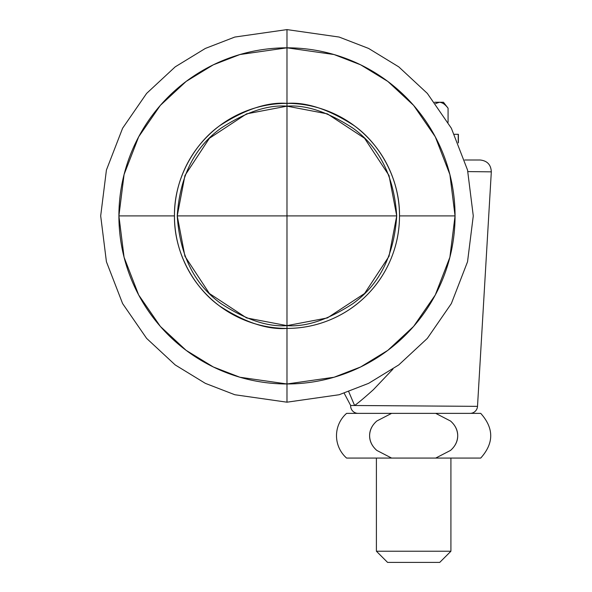<?xml version="1.0" encoding="UTF-8"?>
<svg xmlns="http://www.w3.org/2000/svg" width="592" height="592" viewBox="0 0 592 592"><rect width="100%" height="100%" fill="white"/><g stroke="black" fill="none" stroke-linecap="round" stroke-linejoin="round"><path stroke-width="0.89" d="M396.721 215.895L286.979 215.895L286.979 325.637L327.376 317.934L364.576 293.491L389.018 256.292L396.721 215.895C394.087 255.367 379.457 284.626 352.825 303.689C328.005 319.784 306.057 327.102 286.979 325.637L286.979 328.412C301.898 328.412 316.254 325.563 330.04 319.85C343.826 314.137 355.992 306.012 366.544 295.46C377.097 284.907 385.222 272.742 390.935 258.956C396.647 245.169 399.504 230.813 399.504 215.895C399.504 200.969 396.647 186.621 390.935 172.834C385.222 159.048 377.097 146.883 366.544 136.33C355.992 125.778 343.826 117.645 330.04 111.94C316.254 106.227 301.898 103.371 286.979 103.371L286.979 106.153C306.057 104.688 328.005 112.006 352.825 128.101C379.457 147.156 394.087 176.423 396.721 215.895L389.018 175.498L364.576 138.291L327.376 113.856L286.979 106.153L246.583 113.856L209.383 138.291L184.941 175.498L177.237 215.895L286.979 215.895L286.979 106.153L286.979 215.895L177.237 215.895L184.941 256.292L209.383 293.491L246.583 317.934L286.979 325.637L286.979 215.895L396.721 215.895M367.528 405.587L391.305 405.742M392.94 369.119L373.419 389.662C364.827 397.395 358.552 402.671 354.608 405.505L350.656 405.476A7.452 7.452 0 0 0 358.093 413.364A7.452 7.452 0 0 1 350.656 405.476L354.564 405.505M467.932 171.599L491.316 171.843L477.507 406.349L491.316 171.843L471.269 171.636M354.608 405.505L477.507 406.349L354.608 405.505L348.725 391.66L354.608 405.505L350.656 405.476L344.167 393.192M480.156 160.003L464.69 160.003L480.156 160.003C487.246 160.772 490.968 164.724 491.316 171.843M286.979 103.371C272.061 103.371 257.705 106.227 243.919 111.94C230.133 117.645 217.967 125.778 207.415 136.33C196.862 146.883 188.73 159.048 183.024 172.834C177.311 186.621 174.455 200.969 174.455 215.895C174.455 230.813 177.311 245.169 183.024 258.956C188.73 272.742 196.862 284.907 207.415 295.46C217.967 306.012 230.133 314.137 243.919 319.85C257.705 325.563 272.061 328.412 286.979 328.412L286.979 325.637C267.902 327.102 245.954 319.784 221.134 303.689C194.502 284.626 179.872 255.367 177.237 215.895C179.872 176.423 194.502 147.156 221.134 128.101C245.954 112.006 267.902 104.688 286.979 106.153L286.979 103.371C306.538 101.868 329.041 109.372 354.49 125.874C378.658 143.146 399.948 177.696 399.504 215.895L455.056 215.895A168.076 168.076 0 0 0 286.979 47.819L286.979 103.371A112.524 112.524 0 0 1 399.504 215.895A112.524 112.524 0 0 1 286.979 328.412A112.524 112.524 0 0 1 174.455 215.895L118.903 215.895A168.076 168.076 0 0 0 286.979 383.971L286.979 328.412A112.524 112.524 0 0 0 399.504 215.895L455.056 215.895L449.883 257.268L435.283 294.986L413.616 326.414L387.827 350.353L360.632 366.973L334.043 377.252L286.979 383.971A168.076 168.076 0 0 0 455.056 215.895L449.883 174.522L435.283 136.796L413.616 105.376L387.827 81.43L360.632 64.809L334.043 54.538L286.979 47.819L286.979 29.6L234.817 37.052L205.343 48.44L175.202 66.859L146.624 93.403L122.603 128.227L106.419 170.037L100.684 215.895L106.419 261.753L122.603 303.563L146.624 338.387L175.202 364.931L205.343 383.35L234.817 394.738L286.979 402.19L286.979 383.971L239.915 377.252L213.327 366.973L186.132 350.353L160.343 326.414L138.676 294.986L124.076 257.268L118.903 215.895L124.076 174.522L138.676 136.796L160.343 105.376L186.132 81.43L213.327 64.809L239.915 54.538L286.979 47.819A168.076 168.076 0 0 0 118.903 215.895L174.455 215.895A112.524 112.524 0 0 1 286.979 103.371L286.979 29.6L339.142 37.052L368.616 48.44L398.756 66.859L427.335 93.403L451.356 128.227L467.539 170.037L473.274 215.895L467.539 261.753L451.356 303.563L427.335 338.387L398.756 364.931L368.616 383.35L339.142 394.738L286.979 402.19L234.817 394.738L205.343 383.35L175.202 364.931L146.624 338.387L122.603 303.563L106.419 261.753L100.684 215.895L106.419 170.037L122.603 128.227L146.624 93.403L175.202 66.859L205.343 48.44L234.817 37.052L286.979 29.6L339.142 37.052L368.616 48.44L398.756 66.859L427.335 93.403L451.356 128.227L467.539 170.037L473.274 215.895L467.539 261.753L451.356 303.563L427.335 338.387L398.756 364.931L368.616 383.35L339.142 394.738L286.979 402.19L286.979 328.412C267.421 329.914 244.918 322.418 219.469 305.909C195.301 288.644 174.011 254.094 174.455 215.895C174.011 177.696 195.301 143.146 219.469 125.874C244.918 109.372 267.421 101.868 286.979 103.371M470.07 413.364A7.452 7.452 0 0 0 477.507 406.349M376.401 551.226L450.919 551.226L450.919 458.075L450.919 551.226L376.401 551.226L387.575 562.4L439.738 562.4L450.919 551.226L439.738 562.4L387.575 562.4L376.401 551.226L376.401 458.075L376.401 551.226M435.594 103.563L439.471 102.253L443.467 102.253L448.077 108.218C445.436 104.555 442.572 102.564 439.471 102.253C442.135 102.253 444.999 104.244 448.077 108.218L448.077 122.337L448.077 108.218L443.467 102.253L439.471 102.253L435.586 103.548L439.471 102.253C442.631 102.579 445.495 104.569 448.077 108.218M391.615 458.075L346.594 458.075A29.807 29.807 0 0 1 346.594 413.364A29.807 29.807 0 0 0 346.594 458.075L391.615 458.075L376.786 450.401C372.116 446.287 369.719 441.395 369.6 435.719C369.719 430.036 372.131 425.13 376.815 421.008L391.615 413.364L346.594 413.364L435.705 413.364L450.527 421.03C455.167 425.086 457.564 429.977 457.72 435.719C457.564 441.469 455.159 446.368 450.512 450.423L435.705 458.075L480.726 458.075L391.615 458.075L435.705 458.075L450.512 450.423C455.315 446.161 457.72 441.262 457.72 435.719C457.72 430.192 455.322 425.293 450.527 421.03L435.705 413.364L480.726 413.364L391.615 413.364L376.815 421.008C372.005 425.278 369.6 430.177 369.6 435.719C369.6 441.247 371.998 446.146 376.786 450.401L391.615 458.075L376.786 450.401M458.393 142.946L458.393 134.295L457.675 134.295L458.223 134.295L458.223 142.531L458.223 134.295L454.449 134.295M439.471 102.253L434.595 102.253L439.471 102.253M480.726 413.364C494.054 428.268 494.054 443.171 480.726 458.075"/></g></svg>
